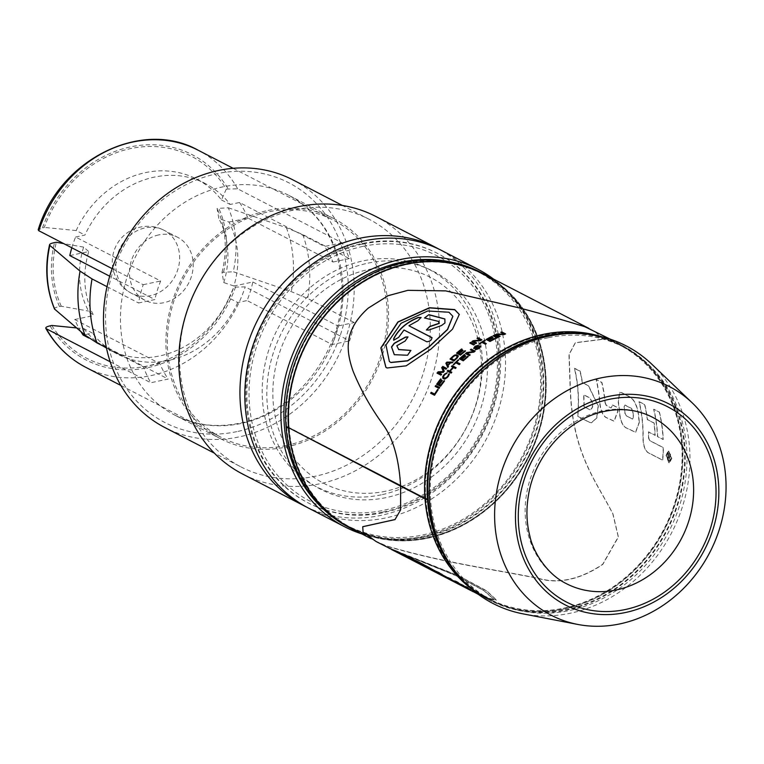 <?xml version="1.0" encoding="UTF-8"?>
<svg xmlns="http://www.w3.org/2000/svg" width="764" height="764" viewBox="0 0 764 764"><rect width="100%" height="100%" fill="white"/><g stroke="black" fill="none" stroke-linecap="round" stroke-linejoin="round"><path stroke-width="0.57" stroke-dasharray="3.82 2.86" d="M292.86 179.855A139.411 121.333 117.3 0 1 350.982 319.123A139.411 121.333 117.3 0 1 239.084 436.912A139.411 121.333 -62.7 0 1 164.814 427.525M236.802 431.641A134.951 117.455 -62.7 0 1 105.938 328.157A134.951 117.455 -62.7 0 1 216.957 173.724A134.951 117.455 -62.7 0 1 347.83 277.208A134.951 117.455 -62.7 0 1 236.802 431.641M240.918 466.871A139.411 121.333 -62.7 0 0 315.188 476.258A139.411 121.333 117.3 0 0 427.086 358.469A139.411 121.333 117.3 0 0 368.964 219.192A139.411 121.333 117.3 0 0 294.684 209.813A139.411 121.333 -62.7 0 0 182.797 327.603A139.411 121.333 -62.7 0 0 240.918 466.871L214.35 453.138M375.745 216.422A144.988 126.194 117.3 0 1 436.196 361.267A144.988 126.194 117.3 0 1 319.829 483.774A144.988 126.194 -62.7 0 1 242.58 474.014M306.183 506.857A144.988 126.194 -62.7 0 0 380.969 515.385A144.988 126.194 117.3 0 0 497.02 394.405A144.988 126.194 117.3 0 0 439.319 249.331M382.592 512.128A140.528 122.307 -62.7 0 1 246.314 404.366A140.528 122.307 -62.7 0 1 361.926 243.554A140.528 122.307 117.3 0 1 498.204 351.316A140.528 122.307 117.3 0 1 382.592 512.128M381.265 494.833A122.431 106.559 -62.7 0 1 262.539 400.947A122.431 106.559 -62.7 0 1 363.263 260.849A122.431 106.559 117.3 0 1 481.988 354.725A122.431 106.559 117.3 0 1 381.265 494.833M385.667 491.204A115.985 100.953 -62.7 0 1 273.187 402.256A115.985 100.953 -62.7 0 1 368.611 269.52A115.985 100.953 -62.7 0 1 481.091 358.469A115.985 100.953 -62.7 0 1 385.667 491.204M368.124 263.122A122.679 106.779 -62.7 0 1 487.088 357.199A122.679 106.779 -62.7 0 1 386.164 497.603A122.679 106.779 -62.7 0 1 267.19 403.516A122.679 106.779 -62.7 0 1 368.124 263.122M363.081 246.342A138.131 120.225 -62.7 0 1 497.039 352.271A138.131 120.225 -62.7 0 1 383.394 510.352A138.131 120.225 -62.7 0 1 249.436 404.423A138.131 120.225 -62.7 0 1 363.081 246.342M362.91 244.05A140.528 122.307 -62.7 0 1 499.179 351.812A140.528 122.307 -62.7 0 1 383.576 512.634A140.528 122.307 117.3 0 1 247.297 404.872A140.528 122.307 117.3 0 1 362.91 244.05M441.773 250.563A144.988 126.194 -62.7 0 1 502.225 395.399A144.988 126.194 -62.7 0 1 385.849 517.906A144.988 126.194 117.3 0 1 308.608 508.146M361.83 533.902A144.988 126.194 117.3 0 0 421.948 536.567A144.988 126.194 -62.7 0 0 535.831 424.316A144.988 126.194 -62.7 0 0 493.563 279.089M449.786 261.794A142.753 124.245 -62.7 0 1 477.825 271.707A142.753 124.245 -62.7 0 1 537.34 414.327A142.753 124.245 -62.7 0 1 422.759 534.943A142.753 124.245 117.3 0 1 346.703 525.336L351.583 527.857A142.753 124.245 117.3 0 0 427.639 537.464A142.753 124.245 117.3 0 0 542.22 416.848A142.753 124.245 117.3 0 0 482.705 274.228A142.753 124.245 117.3 0 0 406.649 264.621A142.753 124.245 117.3 0 0 289.164 427.553L425.204 498.29M322.408 508.194A142.753 124.245 117.3 0 0 346.703 525.336M425.815 498.796A142.753 124.245 117.3 0 0 488.186 598.47A142.753 124.245 117.3 0 0 564.243 608.077A142.753 124.245 117.3 0 0 678.824 487.461A142.753 124.245 117.3 0 0 619.298 344.851A142.753 124.245 117.3 0 0 543.242 335.243A142.753 124.245 117.3 0 0 425.768 498.176M548.122 337.764A142.753 124.245 117.3 0 0 433.541 458.381A142.753 124.245 117.3 0 0 493.066 600.991A142.753 124.245 117.3 0 0 569.123 610.608A142.753 124.245 -62.7 0 0 683.704 489.991A142.753 124.245 -62.7 0 0 624.178 347.372A142.753 124.245 -62.7 0 0 548.122 337.764M425.195 498.3L289.203 427.993A142.753 124.245 117.3 0 0 351.583 527.857M471.741 589.111A143.651 125.029 117.3 0 0 487.776 599.262A143.651 125.029 117.3 0 0 664.804 529.08A143.651 125.029 117.3 0 0 619.709 344.058A143.651 125.029 117.3 0 0 602.156 336.838M470.309 587.869A143.537 124.924 117.3 0 0 487.824 599.167A143.537 124.924 117.3 0 0 664.718 529.032A143.537 124.924 117.3 0 0 619.661 344.153A143.537 124.924 117.3 0 0 600.313 336.399M425.71 498.739A142.868 124.341 117.3 0 0 488.129 598.575A142.868 124.341 117.3 0 0 664.202 528.764A142.868 124.341 117.3 0 0 619.356 344.755A142.868 124.341 117.3 0 0 485.894 362.537A142.868 124.341 117.3 0 0 425.663 498.09L425.061 498.214M562.495 334.04A142.868 124.341 -62.7 0 1 621.791 346.016A142.868 124.341 -62.7 0 1 666.638 530.025A142.868 124.341 -62.7 0 1 490.574 599.836A142.868 124.341 -62.7 0 1 446.52 558.369M583.849 333.839A143.537 124.924 -62.7 0 1 622.097 345.414A143.537 124.924 -62.7 0 1 667.153 530.292A143.537 124.924 -62.7 0 1 490.268 600.428A143.537 124.924 -62.7 0 1 458.706 575.913M425.663 498.09L428.098 499.35M288.572 427.678L289.164 427.553M289.107 428.117A142.868 124.341 117.3 0 0 351.536 527.953A142.868 124.341 117.3 0 0 527.599 458.142A142.868 124.341 117.3 0 0 482.752 274.133A142.868 124.341 117.3 0 0 349.301 291.924A142.868 124.341 117.3 0 0 289.059 427.468L288.563 427.573M651.912 364.304A144.988 126.194 -62.7 0 1 681.966 508.156A144.988 126.194 -62.7 0 1 570.259 613.244A144.988 126.194 117.3 0 1 522.91 613.836M566.363 583.648A93.685 81.538 -62.7 0 1 527.303 490.058A93.685 81.538 -62.7 0 1 602.5 410.898A93.685 81.538 -62.7 0 1 652.408 417.211M483.01 273.636A143.422 124.828 -62.7 0 1 528.029 458.371A143.422 124.828 -62.7 0 1 351.278 528.449M362.804 526.673L363.263 531.906L376.222 541.342L386.336 545.868C444.447 562.887 490.889 568.712 538.286 578.252C558.513 584.126 579.962 579.484 602.643 564.309L618.267 536.882L612.795 513.761C594.755 478.799 572.045 452.441 570.097 386.794L568.97 354.601L575.225 342.816L603.665 339.206L594.354 331.204L584.737 326.916C560.346 319.352 538.057 312.982 517.887 307.796L445.651 291.074L407.909 290.53L388.217 295.859L368.41 308.245C342.434 331.481 346.98 352.777 353.121 370.941C360.551 389.277 370.492 407.05 382.955 424.249C393.173 438.03 399.114 458.515 400.775 485.694M400.804 486.124L400.794 509.846L395.093 519.53M376.117 541.542L386.25 546.069C444.447 563.116 490.908 568.922 538.334 578.463C558.57 584.326 580.048 579.666 602.758 564.472L618.42 537.016L612.957 513.866C594.936 478.875 572.236 452.498 570.297 386.756L569.161 354.477L575.426 342.673L603.799 339.035L594.459 331.003M391.55 549.335L457.999 575.674L486.487 590.906L496.485 600.217L488.702 599.033L474.138 592.215M589.541 422.311L577.832 416.256A143.651 125.029 117.3 0 0 574.566 368.258L580.182 371.151A143.651 125.029 -62.7 0 1 582.435 382.554L588.528 385.705L598.336 405.951L596.885 417.908L591.508 422.798L589.34 422.311L591.317 422.807L596.684 417.927L598.136 405.98L588.337 385.763L582.235 382.611A143.422 124.828 117.3 0 0 579.981 371.228L574.375 368.334A143.422 124.828 -62.7 0 1 577.632 416.265L589.34 422.311M605.241 402.771L606.396 405.417L611.076 407.986L612.079 406.305A143.651 125.029 117.3 0 0 611.907 404.605L617.522 407.498A143.651 125.029 -62.7 0 1 617.866 411.347L614.208 421.165L605.833 417.316C602.548 414.804 600.542 409.705 599.816 402.017A143.651 125.029 117.3 0 0 596.283 379.479L601.889 382.382A143.651 125.029 -62.7 0 1 605.241 402.771L605.05 402.819A143.422 124.828 117.3 0 0 601.698 382.458L596.082 379.555A143.422 124.828 -62.7 0 1 599.616 402.055C600.332 409.724 602.347 414.823 605.632 417.345L614.008 421.184L617.665 411.385A143.422 124.828 117.3 0 0 617.322 407.546L611.716 404.653A143.422 124.828 -62.7 0 1 611.878 406.352L611.076 407.986L606.196 405.455L605.05 402.819M639.325 422.444L635.667 432.262L625.592 427.534C622.307 425.023 620.301 419.913 619.566 412.226A143.651 125.029 117.3 0 0 618.372 401.616L619.785 392.352L621.648 392.591L630.185 397.003C633.862 399.419 636.517 404.357 638.131 411.825A143.651 125.029 -62.7 0 1 639.325 422.444L639.124 422.482A143.422 124.828 117.3 0 0 637.93 411.882C636.316 404.433 633.671 399.505 629.994 397.079L621.457 392.667L619.585 392.429L618.171 401.673A143.422 124.828 -62.7 0 1 619.365 412.273C620.091 419.942 622.097 425.032 625.391 427.553L635.476 432.281L639.124 422.482M648.722 437.858L649.686 440.532L663.391 447.618A143.651 125.029 -62.7 0 1 662.722 460.148L648.082 452.574C644.864 450.072 643.212 444.934 643.145 437.151A143.651 125.029 117.3 0 0 639.21 401.673L644.768 404.548A143.651 125.029 -62.7 0 1 647.538 419.589L654.175 423.017A143.651 125.029 -62.7 0 1 655.226 435.299L648.588 431.87A143.651 125.029 -62.7 0 1 648.722 437.858L648.521 437.887A143.422 124.828 117.3 0 0 648.388 431.908L655.025 435.337A143.422 124.828 117.3 0 0 653.974 423.075L647.347 419.646A143.422 124.828 117.3 0 0 644.577 404.624L639.019 401.749A143.422 124.828 -62.7 0 1 642.944 437.18C643.011 444.934 644.663 450.072 647.882 452.584L662.522 460.148A143.422 124.828 117.3 0 0 663.19 447.647L649.486 440.551L648.521 437.887M659.456 412.14A143.651 125.029 -62.7 0 1 663.267 439.462L657.661 436.559A143.651 125.029 117.3 0 0 653.841 409.237L659.456 412.14L653.65 409.313A143.422 124.828 -62.7 0 1 657.46 436.597L663.066 439.501A143.422 124.828 117.3 0 0 659.265 412.216M666.237 455.449L668.481 450.493L671.842 458.352L669.235 463.337L666.237 455.449M391.483 549.488L456.347 575.894L483.956 590.725L493.773 599.377L487.241 598.279L473.031 591.642M397.003 552.124L405.923 555.447L410.039 557.577L404.739 555.743L419.675 562.562L410.755 559.238L406.524 557.051L411.567 559.067L397.003 552.124L405.999 555.237L410.115 557.367L404.824 555.533L419.751 562.352L410.851 559.038L406.62 556.851L411.653 558.856L397.099 551.923M412.741 560.26L421.776 563.641L431.603 568.722L422.874 564.663L426.57 566.773L418.338 562.963L422.272 565.198L412.741 560.26L421.852 563.431L431.679 568.511L429.292 567.728L412.837 560.06M427.534 567.91L438.765 572.427C442.757 574.366 443.196 574.843 440.074 573.85L435.881 571.797C438.412 572.733 438.756 572.742 436.903 571.816L424.201 565.943L438.842 572.217C442.833 574.156 443.273 574.633 440.159 573.649L435.967 571.587C438.498 572.522 438.832 572.532 436.979 571.606L427.63 567.709M438.125 572.522L436.979 571.606L438.125 572.522M442.385 574.518L440.074 573.85L442.385 574.518M441.344 574.853L451.667 579.093L445.641 577.278L436.425 572.503L451.744 578.892L444.925 576.448L447.79 577.937L441.439 574.652M459.365 583.782C461.857 585.014 462.315 585.358 460.73 584.794L446.797 577.87L455.917 581.289L459.747 583.266L456.146 582.053L467.778 587.42L459.45 583.572C461.943 584.813 462.401 585.148 460.816 584.594L446.892 577.67L455.993 581.089L459.823 583.066L456.232 581.853L467.854 587.21L459.45 583.572M460.033 584.718L473.097 590.18L460.033 584.718L469.115 587.86L473.183 589.97L464.197 586.618L460.129 584.508M466.174 587.888L475.017 591.164L478.808 593.131L474.797 591.775L488.186 597.973L477.977 593.504L478.885 594.459L466.174 587.888L475.093 590.954L478.885 592.921L474.883 591.575L488.263 597.763L478.063 593.294L478.98 594.258L466.269 587.688M457.063 582.856L452.67 580.468L457.063 582.856M584.116 406.639L590.018 409.81L583.916 406.658A143.422 124.828 117.3 0 0 583.591 394.797L589.684 397.958C593.389 403.678 593.494 407.632 590.018 409.81L590.219 409.791C593.695 407.604 593.59 403.64 589.884 397.91L583.791 394.759A143.651 125.029 -62.7 0 1 584.116 406.639L583.916 406.658M625 412.99L626.155 415.635L632.544 419.083L633.537 417.402A143.651 125.029 117.3 0 0 632.821 411.032L631.541 408.425L624.962 405.016L624.284 406.62A143.651 125.029 -62.7 0 1 625 412.99L624.799 413.037A143.422 124.828 117.3 0 0 624.083 406.677L624.761 405.073L631.341 408.482L632.621 411.089A143.422 124.828 -62.7 0 1 633.337 417.45L632.544 419.083L625.955 415.673L624.799 413.037M671.48 458.161L669.235 462.497L666.6 455.64L668.576 451.323L671.48 458.161M668.567 453.319A143.651 125.029 -62.7 0 1 668.452 456.242L669.484 456.776L670.095 454.112L670.525 454.332L669.837 457.244L670.257 458.744A143.651 125.029 -62.7 0 1 670.219 459.298L669.636 460.444L667.851 459.67A143.651 125.029 117.3 0 0 668.204 453.128L668.366 453.338A143.422 124.828 -62.7 0 1 668.252 456.251L669.283 456.786L669.894 454.122L670.324 454.341L669.636 457.254L670.057 458.753A143.422 124.828 -62.7 0 1 670.018 459.307L669.436 460.453L667.65 459.67A143.422 124.828 117.3 0 0 668.003 453.147L668.366 453.338M669.741 457.903L668.404 457.073A143.651 125.029 -62.7 0 1 668.271 459.164L669.426 459.756L669.856 459.116A143.651 125.029 117.3 0 0 669.875 458.696L668.204 457.082A143.422 124.828 -62.7 0 1 668.07 459.164L669.226 459.766L669.656 459.126A143.422 124.828 117.3 0 0 669.675 458.706L669.541 457.913M396.096 550.911L458.056 575.464L486.544 590.706L496.552 600.007L488.788 598.833L474.234 592.014L419.226 561.998L396.096 550.911M446.023 576.839L471.961 590.839L487.317 598.069L493.84 599.177L484.023 590.524L456.414 575.684L391.588 549.287M385.944 367.331L387.214 368.095L406.276 365.966L431.058 349.282L452.584 329.389L459.317 314.529M389.449 361.573L386.145 345.022L401.262 323.363L427.83 311.158L449.012 312.428L452.851 316.344M442.9 367.656L446.109 369.394A143.422 124.828 -62.7 0 1 446.854 368.573L446.673 368.477M444.256 371.189L443.034 367.799M443.292 372.307L443.426 372.44A143.422 124.828 -62.7 0 1 444.39 371.323M438.689 372.832L443.426 372.44M440.914 375.143L441.057 375.277A143.422 124.828 -62.7 0 1 441.754 374.417M437.008 373.128L441.057 375.277M452.078 362.843L452.202 362.995A143.422 124.828 -62.7 0 1 452.995 362.222M450.559 362.852L452.202 362.995M447.99 365.488L448.124 365.631A143.422 124.828 -62.7 0 1 450.693 363.005M448.478 366.539L448.124 365.631M447.723 367.341L447.857 367.484A143.422 124.828 -62.7 0 1 448.611 366.682M447.914 365.326L446.825 362.976L450.225 362.957M450.206 359.128A143.422 124.828 117.3 0 0 450.139 359.185L454.045 361.2A143.422 124.828 -62.7 0 1 457.254 358.201L458.276 355.776M451.438 358.688A143.422 124.828 -62.7 0 1 453.854 356.444L455.573 355.604L457.292 356.301M459.546 353.656A143.422 124.828 -62.7 0 1 463.213 350.657L463.013 350.561M457.97 352.844A143.422 124.828 -62.7 0 1 462.201 349.396L462.01 349.291M456.719 353.226A143.422 124.828 117.3 0 0 456.643 353.293L460.549 355.308A143.422 124.828 -62.7 0 1 465.601 351.153L465.41 351.058M469.975 343.084A143.422 124.828 117.3 0 0 469.87 343.16L473.766 345.175A143.422 124.828 -62.7 0 1 474.664 344.574L474.463 344.468M473.355 341.422L480.556 340.811A143.422 124.828 -62.7 0 1 481.941 339.99L481.731 339.884M477.242 338.442A143.422 124.828 117.3 0 0 477.118 338.519L480.432 340.238M472.076 341.68A143.422 124.828 117.3 0 0 471.961 341.756L475.857 343.771A143.422 124.828 -62.7 0 1 476.765 343.189L476.555 343.084M430.81 393.326A143.422 124.828 117.3 0 0 430.8 393.345L434.706 395.36A143.422 124.828 -62.7 0 1 438.355 389.745L438.355 389.745M435.318 386.479A143.422 124.828 117.3 0 0 435.299 386.508L439.204 388.523A143.422 124.828 -62.7 0 1 439.844 387.606L439.663 387.52M439.529 384.55A143.422 124.828 -62.7 0 1 442.423 380.692L442.251 380.606M437.953 383.738A143.422 124.828 -62.7 0 1 441.305 379.297L441.124 379.202M436.817 384.349A143.422 124.828 117.3 0 0 436.798 384.378L440.704 386.403A143.422 124.828 -62.7 0 1 444.705 381.055L444.533 380.959M443.75 377.693L444.094 375.831A143.422 124.828 -62.7 0 1 445.154 374.551L446.615 373.682A143.422 124.828 -62.7 0 1 447.341 372.851L447.112 372.813M442.967 378.457L444.829 379.269L447.494 377.588A143.422 124.828 -62.7 0 1 448.563 376.318L449.251 373.835A143.422 124.828 117.3 0 0 449.242 373.844L449.117 373.692M450.139 371.476A143.422 124.828 -62.7 0 1 453.654 367.704L455.478 368.64A143.422 124.828 -62.7 0 1 456.251 367.847L456.07 367.761M451.629 366.567A143.422 124.828 117.3 0 0 451.581 366.624L453.157 367.446M447.37 371.18A143.422 124.828 117.3 0 0 447.322 371.228L451.228 373.243A143.422 124.828 -62.7 0 1 451.963 372.421L451.782 372.326M453.434 364.734A143.422 124.828 117.3 0 0 453.377 364.781L453.797 365.001A143.422 124.828 -62.7 0 1 455.888 362.938L459.374 364.743A143.422 124.828 -62.7 0 1 460.167 363.979L459.976 363.884M456.681 362.174A143.422 124.828 -62.7 0 1 458.811 360.169L458.629 360.073M462.373 359.309A143.422 124.828 -62.7 0 1 465.964 356.215L465.773 356.11M460.797 358.497A143.422 124.828 -62.7 0 1 464.942 354.935L464.751 354.83M459.546 358.908A143.422 124.828 117.3 0 0 459.479 358.965L463.385 360.99A143.422 124.828 -62.7 0 1 468.351 356.692L468.16 356.587M466.919 353.321L473.9 352.299A143.422 124.828 -62.7 0 1 475.208 351.335L475.007 351.23M470.528 349.883A143.422 124.828 117.3 0 0 470.433 349.96L473.756 351.679M465.658 353.684A143.422 124.828 117.3 0 0 465.572 353.751L469.468 355.766A143.422 124.828 -62.7 0 1 470.318 355.088L470.127 354.983M474.788 348.031L475.332 347.057A143.422 124.828 -62.7 0 1 476.22 346.445L477.529 346.054A143.422 124.828 -62.7 0 1 478.426 345.452L478.102 345.433M473.9 347.754L473.642 348.346L474.635 348.852L476.984 347.916A143.422 124.828 -62.7 0 1 477.882 347.305L479.964 346.78M475.485 349.788A143.422 124.828 117.3 0 0 475.294 349.922L478.436 349.014A143.422 124.828 -62.7 0 1 479.62 348.203L480.871 346.188M479.286 343.829A143.422 124.828 117.3 0 0 479.162 343.905L479.582 344.115A143.422 124.828 -62.7 0 1 482.008 342.597L485.493 344.402A143.422 124.828 -62.7 0 1 486.41 343.838L486.2 343.733M482.924 342.033A143.422 124.828 -62.7 0 1 485.388 340.582L485.169 340.477M489.218 340.219A143.422 124.828 -62.7 0 1 493.286 338.041L493.057 337.927M487.633 339.397A143.422 124.828 -62.7 0 1 492.341 336.905L492.111 336.79M486.343 339.588A143.422 124.828 117.3 0 0 486.21 339.665L490.106 341.68A143.422 124.828 -62.7 0 1 495.74 338.662L495.521 338.548M493.267 335.94A143.422 124.828 117.3 0 0 493.105 336.017L497.011 338.032A143.422 124.828 -62.7 0 1 497.956 337.564L497.727 337.449M496.781 334.747L504.202 334.727A143.422 124.828 -62.7 0 1 505.663 334.116L505.415 333.992M500.974 332.426A143.422 124.828 117.3 0 0 500.783 332.502L504.106 334.221M495.492 334.861A143.422 124.828 117.3 0 0 495.33 334.938L499.236 336.962A143.422 124.828 -62.7 0 1 500.191 336.513L499.962 336.389M671.642 458.362L669.044 463.337L666.036 455.459L668.28 450.512L671.642 458.362M666.399 455.65L669.035 462.497L671.279 458.171L668.376 451.343L666.399 455.65M403.984 329.991L426.933 341.947C430.457 341.46 432.109 340.037 431.899 337.659M393.746 340.314L398.751 337.526L404.099 330.143M409.074 325.856L418.042 320.88L421.117 317.585M398.684 349.597L396.965 345.872L405.283 341.164L408.014 336.991M394.358 354.744L407.699 355.375L410.936 350.495M426.455 330.048L429.034 330.191L441.544 325.722L445.03 323.153L444.896 319.037M424.564 318.044L438.66 321.529M487.384 275.899A143.537 124.924 -62.7 0 1 528.115 458.41A143.537 124.924 -62.7 0 1 355.652 530.713M348.785 527.284A143.537 124.924 117.3 0 0 525.68 457.149A143.537 124.924 117.3 0 0 480.623 272.28M286.672 426.856A142.868 124.341 117.3 0 0 349.091 526.692A142.868 124.341 117.3 0 0 525.164 456.882A142.868 124.341 117.3 0 0 480.317 272.872A142.868 124.341 117.3 0 0 346.856 290.664A142.868 124.341 117.3 0 0 286.624 426.207L289.059 427.468M286.624 426.207L286.022 426.331M268.135 210.415A123.797 107.743 -62.7 0 1 334.088 218.743A123.797 107.743 -62.7 0 1 385.705 342.415A123.797 107.743 -62.7 0 1 286.338 447.016A123.797 107.743 -62.7 0 1 220.385 438.679A123.797 107.743 -62.7 0 1 168.768 315.007A123.797 107.743 -62.7 0 1 268.135 210.415M286.223 445.527A122.23 106.387 117.3 0 0 384.34 342.243A122.23 106.387 117.3 0 0 333.371 220.127A122.23 106.387 117.3 0 0 268.25 211.905A122.23 106.387 117.3 0 0 170.143 315.179A122.23 106.387 117.3 0 0 221.102 437.294A122.23 106.387 117.3 0 0 286.223 445.527M51.847 325.474A113.76 99.014 117.3 0 0 147.433 365.994A113.76 99.014 117.3 0 0 233.841 287.14L245.206 286.882L349.606 340.849A122.23 106.387 117.3 0 0 354.229 322.551L307.682 298.485L291.304 291.628L233.249 271.736A105.06 91.432 117.3 0 0 228.331 207.789L217.081 208.448L218.848 218.628L228.99 222.047A85.09 74.06 -62.7 0 1 233.918 285.994L252.855 282.002A104.859 91.269 -62.7 0 1 247.068 300.558L332.13 344.535L349.606 340.849M228.331 207.789L286.385 227.682L302.764 234.538L349.301 258.604A122.23 106.387 117.3 0 0 342.062 242.799L237.661 188.823L226.297 189.09A113.76 99.014 117.3 0 0 130.701 148.569A113.76 99.014 117.3 0 0 44.302 227.424L38.2 229.802M112.146 268.642L143.193 284.685A122.23 106.387 117.3 0 0 138.57 302.993L154.872 299.555L109.71 276.215M107.027 286.681L138.57 302.993M106.425 347.773L143.489 366.94A122.23 106.387 117.3 0 0 150.737 382.735L168.204 379.059L88.777 338.003M110.188 361.783L150.737 382.735M76.553 327.928L83.734 328.596L92.473 333.114L83.142 335.081M83.734 328.596A95.911 83.477 117.3 0 0 108.545 349.473A95.911 83.477 117.3 0 0 228.99 297.998L237.738 302.525L247.068 300.558M228.99 297.998L233.841 287.14M71.826 247.794A104.859 91.269 117.3 0 1 75.598 237.031L160.66 281.009A104.859 91.269 117.3 0 0 154.872 299.555M80.917 331.633A104.859 91.269 117.3 0 1 74.729 319.524L159.791 363.502A104.859 91.269 117.3 0 0 168.204 379.059M143.193 284.685L160.66 281.009M143.489 366.94L159.791 363.502M332.13 344.535A104.859 91.269 117.3 0 0 337.927 325.98L354.229 322.551M228.99 222.047L247.937 218.055L332.999 262.033A104.859 91.269 117.3 0 0 324.585 246.476L342.062 242.799M332.999 262.033L349.301 258.604M75.598 237.031L84.928 235.064A95.911 83.477 -62.7 0 1 205.382 183.589A95.911 83.477 -62.7 0 1 230.193 204.465L239.524 202.498L324.585 246.476M226.297 189.09L221.445 199.948A95.911 83.477 117.3 0 0 196.635 179.072A95.911 83.477 117.3 0 0 76.19 230.547L84.928 235.064M76.19 230.547L44.302 227.424M221.445 199.948L230.193 204.465M237.738 302.525A95.911 83.477 -62.7 0 1 117.284 353.99A95.911 83.477 -62.7 0 1 92.473 333.114M239.524 202.498A104.859 91.269 -62.7 0 1 247.937 218.055M69.801 255.577L88.748 251.585A85.09 74.06 117.3 0 0 93.666 315.532L88.538 311.063A82.531 71.835 -62.7 0 1 83.62 247.116L88.748 251.585M74.729 319.524L93.666 315.532M158.721 234.901A35.469 30.866 117.3 0 0 130.262 264.869A35.469 30.866 117.3 0 0 145.045 300.3A35.469 30.866 117.3 0 0 163.935 302.687A35.469 30.866 117.3 0 0 192.404 272.719A35.469 30.866 117.3 0 0 177.62 237.289A35.469 30.866 117.3 0 0 158.721 234.901M252.855 282.002L337.927 325.98M54.75 309.334C53.872 308.284 55.447 307.348 59.487 306.536L61.292 306.24L88.538 311.063M233.918 285.994L223.766 282.575L221.999 272.395L233.249 271.736M83.62 247.116L63.727 243.601M61.292 306.24A95.701 83.286 -62.7 0 1 56.364 242.293M223.766 282.575A82.531 71.835 117.3 0 0 225.466 235.742A82.531 71.835 117.3 0 0 218.848 218.628M221.999 272.395A95.701 83.286 117.3 0 0 222.41 223.594A95.701 83.286 117.3 0 0 217.081 208.448M334.088 218.743L288.611 195.231A123.797 107.743 117.3 0 1 340.228 318.913A123.797 107.743 117.3 0 1 240.861 423.504A123.797 107.743 -62.7 0 1 174.908 415.177A123.797 107.743 -62.7 0 1 123.29 291.495A123.797 107.743 -62.7 0 1 222.658 186.903A123.797 107.743 117.3 0 1 288.611 195.231C320.431 212.755 338.137 241.93 341.737 282.776C347.123 345.404 297.578 412.827 239.39 423.246C216.174 427.926 194.677 425.233 174.908 415.177L220.385 438.679M85.864 367.379A122.23 106.387 -62.7 0 0 150.986 375.611A122.23 106.387 117.3 0 0 245.206 286.882M302.764 234.538A122.23 106.387 -62.7 0 1 307.682 298.485M237.661 188.823A122.23 106.387 117.3 0 0 198.134 150.212M235.627 286.767A115.545 100.561 -62.7 0 1 147.567 367.704A115.545 100.561 -62.7 0 1 50.052 325.856M42.507 227.806A115.545 100.561 -62.7 0 1 130.577 146.869A115.545 100.561 -62.7 0 1 228.083 188.718M59.487 306.536A97.458 84.823 -62.7 0 1 54.569 242.589M223.575 271.974A97.458 84.823 117.3 0 0 218.647 208.028M286.385 227.682A119.872 104.324 -62.7 0 1 291.304 291.628M145.045 300.3L131.465 293.281A35.469 35.469 0 0 1 140.442 227.07A35.469 35.469 0 0 1 164.04 230.27A35.469 30.866 -62.7 0 0 145.141 227.882A35.469 30.866 117.3 0 0 116.682 257.85A35.469 30.866 117.3 0 0 131.465 293.281A35.469 30.866 117.3 0 0 150.365 295.668A35.469 30.866 -62.7 0 0 178.824 265.7A35.469 30.866 -62.7 0 0 164.04 230.27L177.62 237.289M368.964 219.192L342.396 205.459M488.186 598.47L493.066 600.991M488.129 598.575L490.574 599.836M619.356 344.755L621.791 346.016M487.824 599.167L490.268 600.428M619.661 344.153L622.097 345.414M477.825 271.707L482.705 274.228M619.298 344.851L624.178 347.372M371.027 538.658L376.222 541.342M588.901 328.377L594.354 331.204M478.436 594.44L487.776 599.262M610.369 339.226L619.709 344.058M389.315 548.113L389.936 548.437M471.961 590.839L474.234 592.014M349.091 526.692L351.536 527.953M480.317 272.872L482.752 274.133M233.144 168.309L333.371 220.127M120.874 385.476L221.102 437.294M108.545 349.473L117.284 353.99M196.635 179.072L205.382 183.589M225.466 235.742L222.41 223.594"/><path stroke-width="1.15" d="M214.35 453.138L164.814 427.525A139.411 121.333 -62.7 0 1 106.683 288.257A139.411 121.333 -62.7 0 1 218.58 170.468A139.411 121.333 117.3 0 1 292.86 179.855L342.396 205.459M242.58 474.014A144.988 126.194 -62.7 0 1 182.128 329.169A144.988 126.194 -62.7 0 1 298.504 206.662A144.988 126.194 117.3 0 1 375.745 216.422L436.893 248.042A144.988 126.194 117.3 0 0 359.653 238.282A144.988 126.194 -62.7 0 0 243.277 360.78A144.988 126.194 -62.7 0 0 303.728 505.625L242.58 474.014M439.319 249.331A144.988 126.194 117.3 0 0 436.893 248.042M306.183 506.857A144.988 126.194 -62.7 0 1 303.728 505.625M477.872 269.224A144.988 126.194 -62.7 0 0 400.632 259.464A144.988 126.194 117.3 0 0 284.256 381.962A144.988 126.194 117.3 0 0 344.707 526.807L308.608 508.146A144.988 126.194 117.3 0 1 248.157 363.301A144.988 126.194 117.3 0 1 364.533 240.803A144.988 126.194 -62.7 0 1 441.773 250.563L477.872 269.224A144.988 126.194 -62.7 0 1 493.563 279.089M344.707 526.807A144.988 126.194 117.3 0 0 361.83 533.902M322.408 508.194A142.753 124.245 117.3 0 1 291.533 366.338A142.753 124.245 117.3 0 1 401.768 262.1A142.753 124.245 -62.7 0 1 449.786 261.794M425.195 498.3L425.796 498.606A142.753 124.245 117.3 0 0 425.815 498.796M289.174 427.993L400.603 486.171L425.004 498.777L425.796 498.606M425.204 498.29L424.965 498.338A143.651 125.029 117.3 0 1 602.156 336.838M425.004 498.777A143.651 125.029 117.3 0 0 471.741 589.111M446.52 558.369A142.868 124.341 -62.7 0 1 428.146 500L425.109 498.863A143.537 124.924 117.3 0 0 470.309 587.869M600.313 336.399A143.537 124.924 117.3 0 0 425.061 498.214L427.496 499.475A143.537 124.924 -62.7 0 1 583.849 333.839M428.146 500L425.109 498.863M427.496 499.475L428.098 499.35A142.868 124.341 -62.7 0 1 562.495 334.04M458.706 575.913A143.537 124.924 -62.7 0 1 427.544 500.124M288.458 427.592L286.022 426.331A143.537 124.924 117.3 0 1 346.541 290.148A143.537 124.924 117.3 0 1 480.623 272.28L483.058 273.541A143.537 124.924 -62.7 0 0 348.976 291.409A143.537 124.924 -62.7 0 0 288.458 427.592L288.563 427.573A143.422 124.828 -62.7 0 0 288.572 427.678L400.565 485.579M610.369 339.226L584.823 326.706C560.394 319.142 538.085 312.762 517.896 307.577L445.622 290.864L407.842 290.339L388.131 295.678L368.296 308.083C342.282 331.356 346.818 352.672 352.949 370.855C360.369 389.21 370.301 407.002 382.764 424.221C392.973 438.011 398.913 458.515 400.575 485.732L424.965 498.338M371.027 538.658L351.278 528.449A143.422 124.828 -62.7 0 1 288.611 428.222A143.422 124.828 -62.7 0 1 288.601 428.117M548.934 336.131A144.988 126.194 -62.7 0 1 651.912 364.304L692.279 402.924A128.705 112.021 -62.7 0 1 718.953 530.627A128.705 112.021 -62.7 0 1 619.795 623.911A128.705 112.021 117.3 0 1 577.765 624.436L522.91 613.836A144.988 126.194 117.3 0 1 429.893 476.306A144.988 126.194 117.3 0 1 548.934 336.131M692.279 402.924A128.705 112.021 -62.7 0 0 600.867 377.922A128.705 112.021 117.3 0 0 495.196 502.359A128.705 112.021 117.3 0 0 577.765 624.436M608.851 396.373A113.091 98.432 -62.7 0 1 718.523 483.096A113.091 98.432 -62.7 0 1 625.477 612.518A113.091 98.432 117.3 0 1 515.805 525.794A113.091 98.432 117.3 0 1 608.851 396.373M609.08 399.362A109.968 95.71 -62.7 0 1 715.715 483.688A109.968 95.71 -62.7 0 1 625.248 609.538A109.968 95.71 -62.7 0 1 518.603 525.202A109.968 95.71 -62.7 0 1 609.08 399.362M652.408 417.211A93.685 81.538 -62.7 0 1 691.468 510.801A93.685 81.538 -62.7 0 1 616.281 589.951A93.685 81.538 -62.7 0 1 566.363 583.648C546.441 574.022 532.842 551.045 529.834 535.927C526.491 522.929 526.052 509.292 528.507 495.015C534.934 454.418 568.865 418.032 604.868 411.309C622.144 407.861 637.988 409.829 652.408 417.211M288.563 427.573A143.422 124.828 -62.7 0 1 349.033 291.495A143.422 124.828 -62.7 0 1 483.01 273.636L588.901 328.377M395.093 519.53L362.804 526.673M400.603 486.171L400.594 509.941L394.988 519.596L362.738 526.74L363.062 532.002L376.117 541.542L391.55 549.335M478.436 594.44L419.121 562.189L397.347 551.522L389.21 548.304M387.052 367.99L406.133 365.841L430.944 349.119L452.508 329.188L459.288 314.424L454.723 309.582L429.454 307.711L397.901 321.94L380.844 347.945L385.858 367.274L387.052 367.99M444.256 371.189L442.9 367.656L445.975 369.251A143.651 125.029 -62.7 0 1 446.72 368.429L442.814 366.414A143.651 125.029 117.3 0 0 441.697 367.646L443.359 371.533L438.068 371.839A143.651 125.029 117.3 0 0 437.008 373.128L440.914 375.143A143.651 125.029 -62.7 0 1 441.621 374.284L438.546 372.698L443.292 372.307A143.651 125.029 -62.7 0 1 444.256 371.189M452.871 362.069L446.883 362.126A143.651 125.029 117.3 0 0 445.851 363.187L447.723 367.341A143.651 125.029 -62.7 0 1 448.478 366.539L447.99 365.488A143.651 125.029 -62.7 0 1 450.559 362.852L452.078 362.843A143.651 125.029 -62.7 0 1 452.871 362.069M453.997 355.461L453.233 356.024A143.651 125.029 117.3 0 0 450.015 359.032L453.921 361.047A143.651 125.029 -62.7 0 1 457.139 358.049L458.333 356.158L456.748 354.773L454.714 355.059L453.358 356.186A143.422 124.828 117.3 0 0 450.206 359.128M465.496 350.982L464.999 350.724A143.651 125.029 117.3 0 0 460.768 354.181L459.441 353.493A143.651 125.029 -62.7 0 1 463.099 350.495L462.602 350.237A143.651 125.029 117.3 0 0 458.944 353.235L457.865 352.672A143.651 125.029 -62.7 0 1 462.096 349.224L461.599 348.967A143.651 125.029 117.3 0 0 456.528 353.13L460.434 355.145A143.651 125.029 -62.7 0 1 465.496 350.982M473.68 344.994A143.651 125.029 -62.7 0 1 474.568 344.392L470.672 342.368A143.651 125.029 117.3 0 0 469.774 342.979L473.68 344.994M475.771 343.59A143.651 125.029 -62.7 0 1 476.679 343.007L473.269 341.241L480.48 340.629A143.651 125.029 -62.7 0 1 481.855 339.799L477.958 337.783A143.651 125.029 117.3 0 0 477.032 338.328L480.355 340.047L473.222 340.696A143.651 125.029 117.3 0 0 471.865 341.575L475.771 343.59M431.23 392.295A143.651 125.029 117.3 0 0 430.638 393.24L434.544 395.255A143.651 125.029 -62.7 0 1 438.202 389.63L437.705 389.373A143.651 125.029 117.3 0 0 434.64 394.052L431.393 392.4A143.422 124.828 117.3 0 0 430.81 393.326M439.042 388.408A143.651 125.029 -62.7 0 1 439.682 387.491L435.786 385.476A143.651 125.029 117.3 0 0 435.146 386.393L439.042 388.408M444.562 380.921L444.065 380.663A143.651 125.029 117.3 0 0 440.704 385.113L439.376 384.426A143.651 125.029 -62.7 0 1 442.28 380.567L441.783 380.31A143.651 125.029 117.3 0 0 438.88 384.168L437.801 383.614A143.651 125.029 -62.7 0 1 441.153 379.164L440.656 378.906A143.651 125.029 117.3 0 0 436.645 384.263L440.551 386.278A143.651 125.029 -62.7 0 1 444.562 380.921M449.404 374.054L449.117 373.692A143.651 125.029 117.3 0 0 448.392 374.532L447.924 375.917A143.651 125.029 117.3 0 0 446.854 377.196L444.849 378.209L443.387 377.244L443.951 375.697A143.651 125.029 -62.7 0 1 445.02 374.417L446.482 373.548A143.651 125.029 -62.7 0 1 447.207 372.708L444.524 374.159A143.651 125.029 117.3 0 0 443.454 375.439L442.642 376.862L442.91 378.428L444.686 379.145L447.351 377.454A143.651 125.029 -62.7 0 1 448.42 376.174L449.404 374.054M451.085 373.099A143.651 125.029 -62.7 0 1 451.83 372.278L450.006 371.333A143.651 125.029 -62.7 0 1 453.52 367.551L455.354 368.496A143.651 125.029 -62.7 0 1 456.118 367.704L452.221 365.679A143.651 125.029 117.3 0 0 451.448 366.481L453.023 367.293A143.651 125.029 117.3 0 0 449.499 371.075L447.924 370.253A143.651 125.029 117.3 0 0 447.188 371.084L451.085 373.099M458.696 360.006L458.276 359.796A143.651 125.029 117.3 0 0 453.253 364.638L453.663 364.848A143.651 125.029 -62.7 0 1 455.764 362.785L459.25 364.581A143.651 125.029 -62.7 0 1 460.043 363.817L456.557 362.021A143.651 125.029 -62.7 0 1 458.696 360.006M468.236 356.521L467.74 356.263A143.651 125.029 117.3 0 0 463.586 359.834L462.258 359.147A143.651 125.029 -62.7 0 1 465.849 356.043L465.352 355.785A143.651 125.029 117.3 0 0 461.762 358.889L460.682 358.335A143.651 125.029 -62.7 0 1 464.837 354.763L464.34 354.506A143.651 125.029 117.3 0 0 459.365 358.813L463.261 360.828A143.651 125.029 -62.7 0 1 468.236 356.521M469.363 355.604A143.651 125.029 -62.7 0 1 470.213 354.916L466.814 353.149L473.804 352.128A143.651 125.029 -62.7 0 1 475.112 351.153L471.207 349.138A143.651 125.029 117.3 0 0 470.328 349.788L473.651 351.507L466.737 352.557A143.651 125.029 117.3 0 0 465.457 353.579L469.363 355.604M477.118 345.882L477.433 345.872A143.651 125.029 -62.7 0 1 478.331 345.271L475.475 346.102A143.651 125.029 117.3 0 0 474.74 346.617L473.728 348.441L476.898 347.735A143.651 125.029 -62.7 0 1 477.786 347.123L479.878 346.598L479.028 347.763A143.651 125.029 117.3 0 0 477.844 348.585L476.077 349.11A143.651 125.029 117.3 0 0 475.198 349.74L478.34 348.842A143.651 125.029 -62.7 0 1 479.534 348.021L480.862 346.044L477.29 346.866A143.651 125.029 117.3 0 0 476.392 347.477L474.692 347.859L475.237 346.875A143.651 125.029 -62.7 0 1 476.125 346.264L477.118 345.882M485.302 340.391L484.892 340.181A143.651 125.029 117.3 0 0 479.076 343.724L479.496 343.934A143.651 125.029 -62.7 0 1 481.922 342.406L485.417 344.211A143.651 125.029 -62.7 0 1 486.334 343.657L482.838 341.852A143.651 125.029 -62.7 0 1 485.302 340.391M495.674 338.471L495.177 338.213A143.651 125.029 117.3 0 0 490.469 340.715L489.141 340.028A143.651 125.029 -62.7 0 1 493.219 337.85L492.713 337.592A143.651 125.029 117.3 0 0 488.645 339.77L487.566 339.206A143.651 125.029 -62.7 0 1 492.274 336.714L491.768 336.456A143.651 125.029 117.3 0 0 486.133 339.474L490.03 341.489A143.651 125.029 -62.7 0 1 495.674 338.471M496.944 337.841A143.651 125.029 -62.7 0 1 497.899 337.373L493.993 335.348A143.651 125.029 117.3 0 0 493.038 335.816L496.944 337.841M499.169 336.762A143.651 125.029 -62.7 0 1 500.134 336.313L496.724 334.556L504.154 334.527A143.651 125.029 -62.7 0 1 505.606 333.916L501.7 331.901A143.651 125.029 117.3 0 0 500.735 332.302L504.049 334.021L496.705 334.069A143.651 125.029 117.3 0 0 495.263 334.747L499.169 336.762M473.031 591.642L419.598 562.915L391.483 549.488L471.856 591.04M448.955 312.228L427.706 310.977L401.071 323.258L385.973 344.994L389.373 361.515L390.796 362.422L407.489 360.742L429.167 346.608L447.513 329.332L452.823 316.248L448.955 312.228M408.96 325.693L417.946 320.699L421.079 317.49L418.271 317.423C406.687 322.141 398.493 329.208 393.708 338.624L393.67 340.247L398.627 337.373L403.984 329.991L426.809 341.785C430.342 341.298 431.994 339.865 431.794 337.497L409.074 325.856L432.118 337.822M398.751 349.673L396.822 345.729L405.159 341.011L407.966 336.905L405.55 337.039L394.224 343.256L391.502 346.932L394.281 354.687L407.556 355.241L410.87 350.418L398.684 349.597M398.607 349.53L409.38 350.284M428.891 314.663L444.858 318.932L444.954 322.962L441.458 325.54L428.929 330.019L426.388 329.972L429.635 326.505L439.013 323.296L438.622 321.434L424.517 317.958L428.891 314.663L424.564 318.044M447.79 365.182L446.692 362.833L450.101 362.804A143.651 125.029 117.3 0 0 447.79 365.182L447.914 365.326A143.422 124.828 117.3 0 1 450.225 362.957L450.101 362.804M454.217 360.035L451.314 358.526A143.651 125.029 -62.7 0 1 453.74 356.282L455.459 355.441L457.178 356.139L456.643 357.791A143.651 125.029 117.3 0 0 454.217 360.035L451.314 358.526M389.936 548.437L408.11 556.87L446.023 576.839M459.317 314.529L454.771 309.783L429.569 307.902L398.092 322.045L381.016 347.964L385.944 367.331M452.851 316.344L447.599 329.523L429.282 346.78L407.632 360.875L390.948 362.537L389.449 361.573M438.546 372.698L441.582 374.331M438.068 371.839L438.211 371.982A143.422 124.828 117.3 0 0 437.18 373.224M443.359 371.533L438.211 371.982M441.697 367.646L443.492 371.667M442.814 366.414L442.948 366.558A143.422 124.828 117.3 0 0 441.84 367.79M446.673 368.477L442.948 366.558M446.883 362.126L447.007 362.279A143.422 124.828 117.3 0 0 445.975 363.33L447.857 367.484M452.995 362.222L447.007 362.279M458.276 355.776L456.318 354.84L454.112 355.623M457.178 356.139L456.757 357.953A143.422 124.828 117.3 0 0 454.341 360.188M465.41 351.058L465.104 350.896A143.422 124.828 117.3 0 0 460.883 354.343L459.441 353.493M463.013 350.561L462.707 350.399A143.422 124.828 117.3 0 0 459.049 353.398L457.865 352.672M462.01 349.291L461.704 349.138A143.422 124.828 117.3 0 0 456.719 353.226M474.463 344.468L470.758 342.549A143.422 124.828 117.3 0 0 469.975 343.084M481.731 339.884L478.035 337.974A143.422 124.828 117.3 0 0 477.242 338.442M480.355 340.047L473.308 340.878A143.422 124.828 117.3 0 0 472.076 341.68M476.555 343.084L473.269 341.241M438.183 389.659L437.858 389.487A143.422 124.828 117.3 0 0 434.802 394.157L431.393 392.4M439.663 387.52L435.938 385.591A143.422 124.828 117.3 0 0 435.318 386.479M444.533 380.959L444.209 380.797A143.422 124.828 117.3 0 0 440.857 385.237L439.376 384.426M442.251 380.606L441.926 380.434A143.422 124.828 117.3 0 0 439.033 384.292L437.801 383.614M441.124 379.202L440.809 379.039A143.422 124.828 117.3 0 0 436.817 384.349M449.242 373.844A143.422 124.828 117.3 0 0 448.525 374.675L448.067 376.06A143.422 124.828 117.3 0 0 446.997 377.33L445.441 378.361L443.607 377.559M447.112 372.813L444.658 374.293A143.422 124.828 117.3 0 0 443.588 375.573L442.786 376.986L442.967 378.457M456.07 367.761L452.345 365.832A143.422 124.828 117.3 0 0 451.629 366.567M453.023 367.293L453.157 367.446A143.422 124.828 117.3 0 0 449.643 371.218L448.057 370.397A143.422 124.828 117.3 0 0 447.37 371.18M451.782 372.326L450.006 371.333M459.976 363.884L456.557 362.021M458.629 360.073L458.4 359.959A143.422 124.828 117.3 0 0 453.434 364.734M468.16 356.587L467.854 356.435A143.422 124.828 117.3 0 0 463.7 359.997L462.258 359.147M465.773 356.11L465.467 355.957A143.422 124.828 117.3 0 0 461.876 359.051L460.682 358.335M464.751 354.83L464.445 354.677A143.422 124.828 117.3 0 0 459.546 358.908M475.007 351.23L471.302 349.31A143.422 124.828 117.3 0 0 470.528 349.883M473.651 351.507L466.842 352.729A143.422 124.828 117.3 0 0 465.658 353.684M470.127 354.983L466.814 353.149M478.102 345.433L475.571 346.283A143.422 124.828 117.3 0 0 474.826 346.799L473.642 348.346M479.878 346.598L479.123 347.945A143.422 124.828 117.3 0 0 477.939 348.766L476.173 349.291A143.422 124.828 117.3 0 0 475.485 349.788M480.871 346.188L477.385 347.047A143.422 124.828 117.3 0 0 476.488 347.658L474.692 347.859M486.2 343.733L482.838 341.852M485.169 340.477L484.968 340.372A143.422 124.828 117.3 0 0 479.286 343.829M495.521 338.548L495.244 338.404A143.422 124.828 117.3 0 0 490.545 340.906L489.141 340.028M493.057 337.927L492.79 337.783A143.422 124.828 117.3 0 0 488.712 339.961L487.566 339.206M492.111 336.79L491.835 336.647A143.422 124.828 117.3 0 0 486.343 339.588M497.727 337.449L494.06 335.549A143.422 124.828 117.3 0 0 493.267 335.94M505.415 333.992L501.757 332.101A143.422 124.828 117.3 0 0 500.974 332.426M504.049 334.021L496.762 334.269A143.422 124.828 117.3 0 0 495.492 334.861M499.962 336.389L496.724 334.556M421.117 317.585L418.366 317.604C406.792 322.312 398.617 329.36 393.842 338.767L393.746 340.314M408.014 336.991L405.674 337.191L394.358 343.399L391.636 347.076L394.358 354.744M410.936 350.495L409.514 350.428M438.66 321.529L439.099 323.478L429.74 326.686L426.455 330.048M444.896 319.037L428.976 314.844M483.058 273.541A143.537 124.924 -62.7 0 1 487.384 275.899M355.652 530.713A143.537 124.924 -62.7 0 1 351.23 528.545A143.537 124.924 -62.7 0 1 288.505 428.241L288.611 428.222M288.505 428.241L286.07 426.981A143.537 124.924 117.3 0 0 348.785 527.284L351.23 528.545M286.07 426.981L288.964 428.041M38.792 230.718A122.23 106.387 -62.7 0 1 133.012 141.989A122.23 106.387 117.3 0 1 198.134 150.212C141.674 118.372 59.057 159.791 38.2 229.802L38.792 230.718L112.146 268.642M63.727 243.601L56.364 242.293L54.569 242.589C50.529 243.401 48.953 244.337 49.832 245.387L80.067 271.134L92.033 278.927L107.027 286.681M54.502 309.019L84.985 335.09L96.952 342.874L106.425 347.773M120.874 385.476L85.864 367.379A122.23 106.387 -62.7 0 1 46.337 328.768L110.188 361.783M76.553 327.928L51.847 325.474L50.052 325.856C46.232 326.744 45 327.718 46.337 328.768L45.792 328.31C55.571 345.49 68.932 358.507 85.864 367.379M80.917 331.633A104.859 91.269 117.3 0 0 83.142 335.081L88.777 338.003M71.826 247.794A104.859 91.269 117.3 0 0 69.801 255.577L109.71 276.215M54.511 309.019C46.251 288.907 44.599 267.476 49.555 244.738L49.832 245.387A105.06 91.432 -62.7 0 0 54.75 309.334M96.952 342.874A122.23 106.387 -62.7 0 1 92.033 278.927M84.985 335.09A119.872 104.324 -62.7 0 1 80.067 271.134M198.134 150.212L233.144 168.309"/></g></svg>
